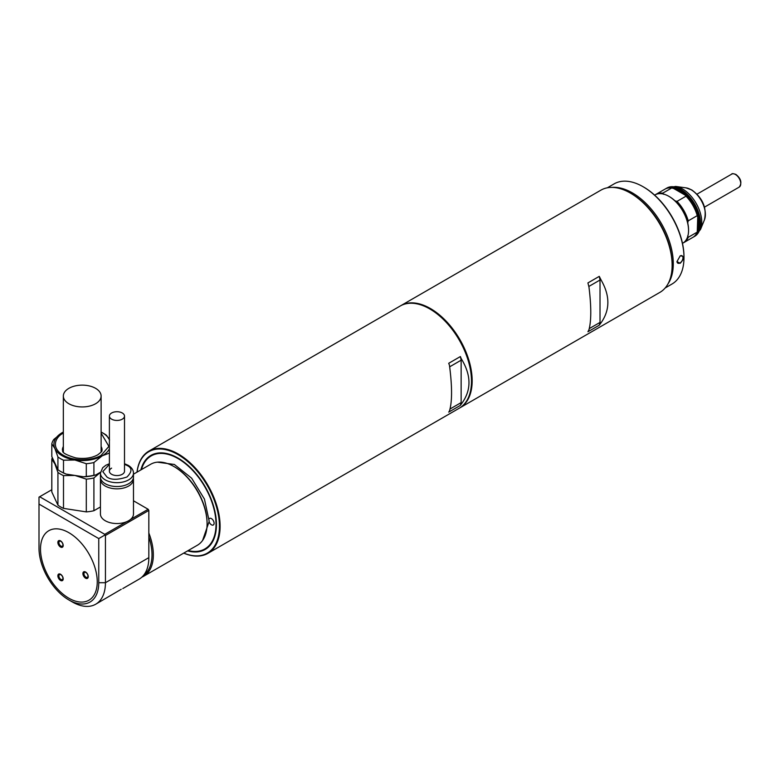 <?xml version="1.0" encoding="UTF-8"?>
<svg xmlns="http://www.w3.org/2000/svg" width="780" height="780" viewBox="0 0 780 780"><rect width="100%" height="100%" fill="white"/><g stroke="black" fill="none" stroke-linecap="round" stroke-linejoin="round"><path stroke-width="1.17" d="M68.874 532.691A40.131 23.166 60 0 1 95.092 568.054A40.131 23.166 60 0 1 88.939 600.21A40.131 23.166 60 0 1 68.874 598.221A40.131 23.166 60 0 1 42.666 562.858A40.131 23.166 60 0 1 48.818 530.702A40.131 23.166 60 0 1 68.874 532.691M85.566 572.013A3.773 2.184 -120 0 0 82.904 573.553A3.773 2.184 -120 0 0 85.566 578.175A3.773 2.184 -120 0 0 88.237 576.635A3.773 2.184 -120 0 0 85.566 572.013M85.956 572.559A2.837 1.638 -120 0 0 84.542 572.423A2.837 1.638 -120 0 0 84.103 574.694A2.837 1.638 -120 0 0 85.956 577.19A2.837 1.638 -120 0 0 87.37 577.327A2.837 1.638 -120 0 0 87.808 575.055A2.837 1.638 -120 0 0 85.956 572.559M60.528 540.862A3.773 2.184 -120 0 0 57.866 542.402A3.773 2.184 -120 0 0 60.528 547.033A3.773 2.184 -120 0 0 63.199 545.493A3.773 2.184 -120 0 0 60.528 540.862M60.918 541.417A2.837 1.638 -120 0 0 59.504 541.271A2.837 1.638 -120 0 0 59.066 543.543A2.837 1.638 -120 0 0 60.918 546.039A2.837 1.638 -120 0 0 62.332 546.175A2.837 1.638 -120 0 0 62.77 543.913A2.837 1.638 -120 0 0 60.918 541.417M60.528 574.246A3.773 2.184 -120 0 0 57.866 575.786A3.773 2.184 -120 0 0 60.528 580.417A3.773 2.184 -120 0 0 63.199 578.877A3.773 2.184 -120 0 0 60.528 574.246M60.918 574.801A2.837 1.638 -120 0 0 59.504 574.655A2.837 1.638 -120 0 0 59.066 576.927A2.837 1.638 -120 0 0 60.918 579.423A2.837 1.638 -120 0 0 62.332 579.559A2.837 1.638 -120 0 0 62.77 577.298A2.837 1.638 -120 0 0 60.918 574.801M122.801 588.568L139.103 579.16A46.975 27.125 -120 0 0 148.834 557.651L105.436 582.709A46.975 27.125 60 0 1 95.706 604.217L121.241 589.27M40.502 549.071A40.131 23.166 -120 0 0 58.022 589.466A40.131 23.166 -120 0 0 88.939 600.21A40.131 23.166 -120 0 0 97.256 581.841A40.131 23.166 -120 0 0 79.736 541.457A40.131 23.166 -120 0 0 48.818 530.702A40.131 23.166 -120 0 0 40.502 549.071M95.706 604.217A46.975 27.125 60 0 1 72.218 601.887L68.874 599.957A42.257 24.395 60 0 1 39 548.213L39 497.133L51.812 489.733M39 504.075L98.758 538.571L98.758 582.709A42.257 24.395 60 0 1 68.874 599.957M98.758 582.709L105.436 582.709L105.436 535.49L148.834 510.432L148.834 557.651M130.435 519.509L148.161 509.272L148.834 510.432M105.436 535.49L104.764 534.329L126.497 521.781M98.758 538.571L104.764 535.1M133.477 500.789L148.161 509.272M104.764 534.329L39.663 496.743M111.608 413A7.556 4.358 180 0 1 119.847 412.055A7.556 4.358 180 0 1 124.507 416.081A7.556 4.358 180 0 1 122.294 419.162A7.556 4.358 180 0 1 114.065 420.108A7.556 4.358 180 0 1 109.395 416.081A7.556 4.358 180 0 1 111.608 413M68.874 388.333A18.886 10.9 180 0 1 89.456 385.964A18.886 10.9 180 0 1 101.117 396.035A18.886 10.9 180 0 1 95.589 403.748A18.886 10.9 180 0 1 75.007 406.107A18.886 10.9 180 0 1 63.346 396.035A18.886 10.9 180 0 1 68.874 388.333M449.456 411.021C452.254 401.798 452.254 386.539 449.456 365.255A59.017 34.076 -120 0 0 448.715 363.295L460.395 356.548A59.017 34.076 60 0 1 461.136 358.507C471.578 375.375 471.578 390.634 461.136 404.274A59.017 34.076 60 0 1 460.395 405.376L448.715 412.123A59.017 34.076 -120 0 0 449.456 411.021M136.997 472.163A59.017 34.076 60 0 1 148.873 451.132A59.017 34.076 60 0 1 178.376 454.058A59.017 34.076 60 0 1 216.928 506.054A59.017 34.076 60 0 1 207.889 553.351A59.017 34.076 60 0 1 183.729 553.117M207.889 553.351L459.264 408.213A59.017 34.076 -120 0 0 471.49 381.196A59.017 34.076 -120 0 0 429.76 308.919L429.76 308.919A59.017 34.076 -120 0 0 400.247 305.994L148.873 451.132M471.49 381.01A58.539 33.803 -120 0 0 471.49 380.815A58.539 33.803 -120 0 0 430.092 309.114L430.092 309.114A58.539 33.803 60 0 1 471.49 381.01M137.046 472.134A58.539 33.803 60 0 1 178.045 454.633A58.539 33.803 60 0 1 219.336 522.951A58.539 33.803 60 0 1 183.787 553.088M187.6 550.885A54.298 31.346 -120 0 0 205.189 549.451A54.298 31.346 -120 0 0 213.515 505.947A54.298 31.346 -120 0 0 178.045 458.104A54.298 31.346 -120 0 0 150.901 455.413A54.298 31.346 -120 0 0 140.858 469.93M450.05 408.993L461.136 402.597L460.395 405.376M461.136 358.507L461.136 404.274M449.67 366.815L461.136 360.194L460.395 356.548M683.982 257.556L683.982 256.786A56.891 32.848 -120 0 0 643.754 187.112L643.081 186.722A57.837 33.394 60 0 1 683.982 257.556A57.837 33.394 60 0 1 671.999 284.027L665.184 287.966M607.347 187.795L614.162 183.856A57.837 33.394 60 0 1 643.081 186.722M680.179 255.898C684.606 255.967 684.606 258.443 680.179 263.308L676.972 261.602L680.179 255.898M612.105 187.395A57.837 33.394 60 0 1 632.395 192.894A57.837 33.394 60 0 1 667.904 284.047M676.972 261.407A4.251 2.457 120 0 0 677.849 263.162A4.251 2.457 120 0 0 679.975 262.957A4.251 2.457 120 0 0 682.744 259.204A4.251 2.457 120 0 0 682.1 255.801A4.251 2.457 120 0 0 680.072 255.957M687.726 222.914L688.223 220.857A27.856 16.078 -120 0 0 676.991 201.396L674.963 200.801A27.144 15.678 -120 0 1 687.726 222.914A27.144 15.678 -120 0 1 688.555 229.856L688.555 230.431A27.856 16.078 -120 0 0 668.86 196.316A27.856 16.078 -120 0 0 654.937 194.941L654.625 195.117M682.481 243.36L682.783 243.184A27.856 16.078 -120 0 0 688.555 230.431M663.76 194.337L662.737 193.167L671.746 187.96L673.774 188.555A27.144 15.678 60 0 1 679.38 190.827A27.144 15.678 60 0 1 684.976 195.019L686 196.199L676.991 201.396M693.293 237.101A27.856 16.078 -120 0 0 693.8 236.827A27.856 16.078 -120 0 0 698.071 214.51A27.856 16.078 -120 0 0 679.877 189.959A27.856 16.078 -120 0 0 665.944 188.575A27.856 16.078 -120 0 0 665.457 188.887M668.86 196.316L669.357 196.609A27.144 15.678 -120 0 0 669.113 196.463M674.963 200.801A27.144 15.678 -120 0 0 669.357 196.609M683.28 242.882A27.856 16.078 -120 0 0 683.787 242.609A27.856 16.078 -120 0 0 688.223 237.315L687.726 235.843M662.737 193.167A27.856 16.078 -120 0 0 655.931 194.366A27.856 16.078 -120 0 0 655.444 194.668M688.223 220.857L697.232 215.65A27.856 16.078 -120 0 0 686 196.199M697.232 215.65L697.739 217.123L697.232 232.108L688.223 237.315M683.787 242.609L692.806 237.403A27.856 16.078 -120 0 0 697.232 232.108M671.746 187.96A27.856 16.078 -120 0 0 664.95 189.16L655.931 194.366M697.739 230.061A27.144 15.678 60 0 0 697.739 217.123A27.144 15.678 -120 0 0 684.976 195.019L673.774 188.555M51.812 459.225L54.873 463.876L57.925 472.387L57.925 505.148L51.812 491.985L51.812 459.225A30.683 17.716 180 0 1 52.221 457.87M63.502 475.605L74.899 475.439L86.297 479.135L86.297 511.894L63.502 508.375L63.502 475.605A30.683 17.716 180 0 1 57.925 472.387M100.425 506.961L93.912 510.725L93.912 477.955L100.474 472.329M93.912 477.955A30.683 17.716 180 0 1 86.297 479.135M57.925 505.148A30.683 17.716 0 0 0 63.502 508.375M86.297 511.894A30.683 17.716 0 0 0 93.912 510.725M101.117 432.032A28.324 16.351 180 0 1 102.258 432.656A28.324 16.351 180 0 1 109.395 439.589M109.395 448.861A28.324 16.351 180 0 1 102.258 455.783A28.324 16.351 180 0 1 74.899 460.024A28.324 16.351 180 0 1 54.873 448.461A28.324 16.351 180 0 1 62.205 432.656A28.324 16.351 180 0 1 63.346 432.032M66.144 474.084L63.502 472.904A30.683 17.716 180 0 1 60.528 471.403L61.201 471.783A29.747 17.17 0 0 0 66.144 474.084L83.665 476.794A29.747 17.17 0 0 0 95.852 474.913L93.912 475.254L93.912 462.53L102.258 455.783L109.395 453.092M109.59 439.988L106.538 435.337A30.683 17.716 180 0 0 103.935 433.622L102.258 432.656M51.812 443.8L54.873 448.461L57.925 456.963L57.925 469.687L51.812 456.524L51.812 443.8A30.683 17.716 180 0 1 53.859 439.403L62.205 432.656M63.502 472.904L63.502 460.18L74.899 460.024L86.297 463.71L86.297 476.434L83.665 476.794M63.502 460.18A30.683 17.716 180 0 1 57.925 456.963M93.912 462.53A30.683 17.716 180 0 1 86.297 463.71M95.852 474.913L100.484 472.231M93.912 475.254A30.683 17.716 180 0 1 86.297 476.434M60.528 471.403A30.683 17.716 180 0 1 57.925 469.687M148.834 533.013A46.741 26.988 60 0 1 143.656 576.254A46.741 26.988 60 0 1 141.853 577.151M143.656 576.254L197.408 545.22A46.741 26.988 -120 0 0 207.09 523.828A46.741 26.988 -120 0 0 174.037 466.586L174.037 466.586A46.741 26.988 -120 0 0 150.667 464.266L133.477 474.191M207.09 523.828L207.09 523.058A45.796 26.442 -120 0 0 174.71 466.966L174.037 466.586L174.71 466.966M148.834 536.884A45.796 26.442 60 0 1 143.891 574.928M601.126 322.696L599.274 325.192L587.925 331.753L588.968 329.716C591.367 320.697 591.367 306.491 588.968 287.099L587.925 282.916L599.274 276.364L601.126 280.078C610.106 295.669 610.106 309.875 601.126 322.696L600.015 322.413L589.261 328.624M400.589 305.809A59.017 34.076 60 0 1 400.92 305.614A59.017 34.076 60 0 1 430.423 308.539A59.017 34.076 60 0 1 468.985 360.535A59.017 34.076 60 0 1 459.937 407.833A59.017 34.076 60 0 1 459.595 408.018M459.937 407.833L659.899 292.373A59.017 34.076 -120 0 0 672.126 265.366A59.017 34.076 -120 0 0 630.396 193.079L630.396 193.079A59.017 34.076 -120 0 0 600.892 190.164L400.92 305.614M672.126 265.366L672.126 264.206A57.603 33.257 -120 0 0 631.4 193.664L630.396 193.079L631.4 193.664M599.274 325.192L600.015 322.413L600.015 280.01L599.274 276.364M601.126 280.078L600.015 280.01L588.812 286.474M141.453 469.589A53.703 31.005 60 0 1 178.045 458.581A53.703 31.005 60 0 1 215.67 518.242A53.703 31.005 60 0 1 188.195 550.543M188.048 550.621A54.171 31.278 -120 0 0 205.462 549.159A54.171 31.278 -120 0 0 209.693 545.795M209.206 522.122A3.773 2.184 -120 0 0 211.429 524.794A3.773 2.184 -120 0 0 213.32 524.979A3.773 2.184 -120 0 0 213.895 521.947A3.773 2.184 -120 0 0 211.429 518.622A3.773 2.184 -120 0 0 209.537 518.437A3.773 2.184 -120 0 0 209.137 518.798M156.312 453.336A54.171 31.278 -120 0 0 151.291 455.325A54.171 31.278 -120 0 0 141.307 469.667M133.351 478.15A16.526 9.535 180 0 1 133.477 479.3A16.526 9.535 180 0 1 128.632 486.047A16.526 9.535 180 0 1 110.623 488.114A16.526 9.535 180 0 1 100.425 479.3A16.526 9.535 180 0 1 100.552 478.15M100.425 479.3L100.425 514A16.526 9.535 0 0 0 110.623 522.815A16.526 9.535 0 0 0 128.632 520.738A16.526 9.535 0 0 0 133.477 514L133.477 479.3M133.477 476.99A16.526 9.535 180 0 1 128.632 483.736A16.526 9.535 180 0 1 110.623 485.803A16.526 9.535 180 0 1 100.425 476.99L100.425 473.138A16.526 9.535 180 0 0 105.271 479.885A16.526 9.535 180 0 0 128.632 479.885A16.526 9.535 180 0 0 133.477 473.138L133.477 476.99M124.507 416.081L124.507 471.208A7.556 4.358 180 0 1 122.294 474.289A7.556 4.358 180 0 1 114.065 475.235A7.556 4.358 180 0 1 109.395 471.208A7.556 4.358 180 0 1 111.608 468.127M704.438 219.862C707.002 207.997 702.78 198.013 691.753 189.93L685.951 187.853A20.251 11.69 60 0 1 691.06 189.716A20.251 11.69 60 0 1 704.438 219.862L700.499 229.495L694.775 236.262A27.856 16.078 60 0 0 699.046 213.944A27.856 16.078 60 0 0 680.852 189.394A27.856 16.078 60 0 0 666.919 188.019L665.944 188.575M685.951 187.853L675.646 186.449A27.222 15.717 60 0 1 682.519 188.955A27.222 15.717 60 0 1 700.499 229.495M63.346 433.154L63.199 433.241C56.872 436.01 49.374 446.93 63.199 455.208C77.552 463.193 96.457 458.864 101.263 455.208L108.888 446.374L101.117 433.154M101.117 446.511A19.831 11.447 180 0 1 102.063 450.002C101.117 451.288 104.12 449.923 97.724 454.857C91.747 458.104 84.425 459.118 75.748 457.918C58.51 452.615 63.726 450.625 62.4 450.002A19.831 11.447 180 0 1 63.346 446.511M735.462 174.496A7.498 4.329 -120 0 0 731.718 174.115C731.796 173.404 733.2 173.511 735.93 174.447C741.097 178.649 742.19 182.861 739.206 187.102A7.498 4.329 -120 0 0 740.356 181.096A7.498 4.329 -120 0 0 735.462 174.496M124.507 464.295L126.965 465.426C132.268 467.834 132.268 471.685 126.965 476.99C117.78 480.051 111.101 480.051 106.938 476.99L102.804 471.617L109.395 464.295M157.404 462.169L174.349 464.461L191.617 478.159L204.448 499.102L209.206 521.303L202.595 540.442M109.395 416.081L109.395 471.208M101.117 396.035L101.117 452.117M63.346 396.035L63.346 452.117M675.646 186.449L666.919 188.019M693.8 236.827L694.775 236.262M704.535 207.119L739.206 187.102M697.037 194.142L731.718 174.115M205.462 549.159L206.924 548.321M151.291 455.325L152.743 454.486M133.477 473.138C133.429 470.048 131.654 467.435 128.144 465.309L124.507 463.72M109.395 463.72L105.934 465.212L102.707 467.707L100.425 473.138"/></g></svg>
